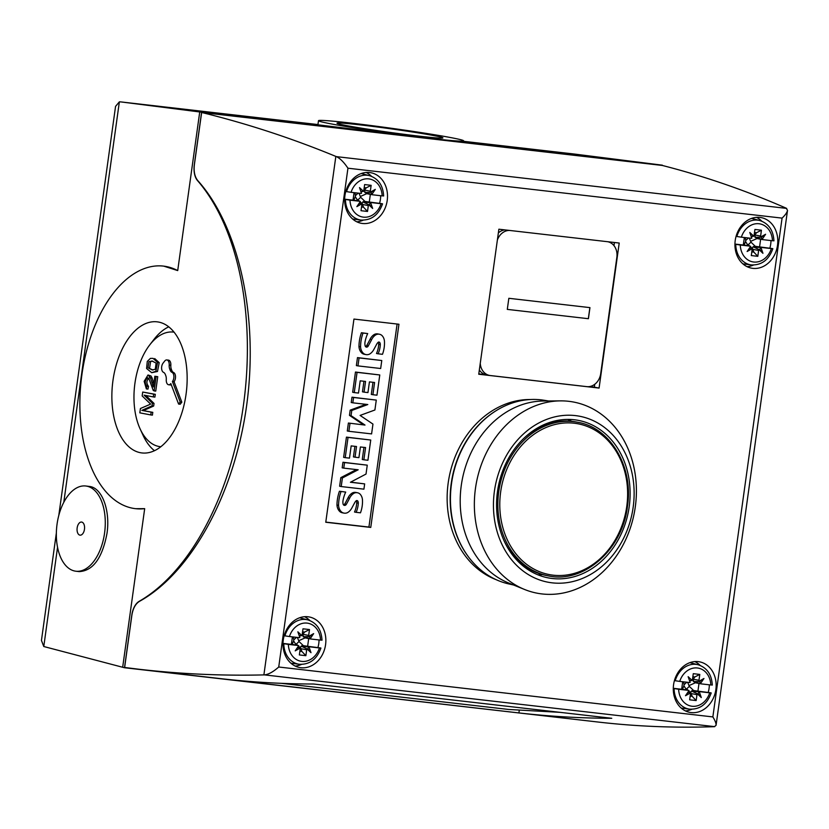 <?xml version="1.0" encoding="UTF-8"?>
<svg xmlns="http://www.w3.org/2000/svg" width="829" height="829" viewBox="0 0 829 829"><rect width="100%" height="100%" fill="white"/><g stroke="black" fill="none" stroke-linecap="round" stroke-linejoin="round"><path stroke-width="1.24" d="M513.565 585.005L508.778 583.927A93.542 77.273 -79.2 0 1 452.147 479.556A93.542 77.273 -79.2 0 1 541.202 399.858A93.542 77.273 -79.2 0 1 543.793 400.22L548.643 400.977M568.746 401.309A97.294 80.372 -79.2 0 1 635.304 506.809A97.294 80.372 -79.2 0 1 542.021 593.937A97.294 80.372 -79.2 0 1 524.539 589.46A97.294 80.372 -79.2 0 1 476.426 482.571A97.294 80.372 -79.2 0 1 560.487 400.873A97.294 80.372 -79.2 0 1 568.746 401.309M575.388 415.598A84.465 69.781 -79.2 0 1 633.169 507.193A84.465 69.781 -79.2 0 1 552.176 582.839A84.465 69.781 -79.2 0 1 494.405 491.245A84.465 69.781 -79.2 0 1 575.388 415.598M552.332 578.507A80.185 66.237 -79.2 0 1 548.332 577.896A80.185 66.237 -79.2 0 1 497.846 489.141A80.185 66.237 -79.2 0 1 574.362 419.764A80.185 66.237 -79.2 0 1 578.362 420.376A80.185 66.237 -79.2 0 1 628.838 509.13A80.185 66.237 -79.2 0 1 552.332 578.507M468.344 556.705A93.003 76.828 -79.2 0 1 496.188 410.656M496.125 579.658A92.693 76.569 -79.2 0 1 449.111 477.359A92.693 76.569 -79.2 0 1 530.456 399.526M567.606 419.401A80.185 66.237 -79.2 0 1 571.782 421.298M542.549 574.621A80.185 66.237 -79.2 0 1 537.969 574.839M524.539 589.46L508.623 582.994A93.884 77.553 -79.2 0 1 462.199 479.856A93.884 77.553 -79.2 0 1 543.306 401.018L560.487 400.873M503.887 540.353A78.206 64.6 100.8 0 0 546.58 575.554L548.332 575.886A78.206 64.6 100.8 0 1 498.747 491.68A78.206 64.6 100.8 0 1 577.616 422.251C610.486 427.567 633.708 466.996 627.439 506.509C622.475 549.668 583.657 583.844 548.332 575.886M577.616 422.251L575.865 421.909A78.206 64.6 100.8 0 0 523.223 438.935M362.542 223.488A25.74 21.264 -79.2 0 1 361.257 223.291A25.74 21.264 -79.2 0 1 345.051 194.805A25.74 21.264 -79.2 0 1 369.61 172.536A25.74 21.264 -79.2 0 1 370.895 172.733A25.74 21.264 -79.2 0 1 387.102 201.219A25.74 21.264 -79.2 0 1 362.542 223.488M752.825 268.358A25.74 21.264 -79.2 0 1 751.551 268.161A25.74 21.264 -79.2 0 1 735.344 239.674A25.74 21.264 -79.2 0 1 759.903 217.405A25.74 21.264 -79.2 0 1 761.188 217.602A25.74 21.264 -79.2 0 1 777.384 246.089A25.74 21.264 -79.2 0 1 752.825 268.358M300.896 667.728A25.74 21.264 -79.2 0 1 299.611 667.532A25.74 21.264 -79.2 0 1 283.404 639.035A25.74 21.264 -79.2 0 1 307.963 616.766A25.74 21.264 -79.2 0 1 309.248 616.963A25.74 21.264 -79.2 0 1 325.455 645.449A25.74 21.264 -79.2 0 1 300.896 667.728M691.189 712.588A25.74 21.264 -79.2 0 1 689.904 712.401A25.74 21.264 -79.2 0 1 673.697 683.904A25.74 21.264 -79.2 0 1 698.256 661.635A25.74 21.264 -79.2 0 1 699.541 661.832A25.74 21.264 -79.2 0 1 715.748 690.319A25.74 21.264 -79.2 0 1 691.189 712.588M451.225 137.676A73.253 2.518 7.9 0 0 370.014 125.407A73.253 2.518 7.9 0 0 318.491 120.692A73.253 2.518 7.9 0 0 330.885 123.842A73.253 2.518 7.9 0 0 412.086 136.111A73.253 2.518 7.9 0 0 463.608 140.826A73.253 2.518 7.9 0 0 451.225 137.676M463.608 140.826L463.432 142.091L431.577 138.64L317.921 124.806L318.491 120.692M174.028 332.16A57.678 32.445 -83.4 0 0 149.759 344.864A57.678 32.445 -83.4 0 0 134.93 383.299A57.678 32.445 -83.4 0 0 140.101 428.862A57.678 32.445 -83.4 0 0 158.93 446.479A57.678 32.445 -83.4 0 0 160.857 446.738M174.059 381.723L172.432 381.537A5.275 2.974 -83.4 0 0 173.883 376.283A5.275 2.974 -83.4 0 0 171.966 372.335A6.601 3.71 96.6 0 1 170.1 370.066L169.727 369.081A6.601 3.71 96.6 0 1 169.209 365.081A5.275 2.974 -83.4 0 0 166.95 359.952A5.275 2.974 -83.4 0 0 166.826 359.941A5.275 2.974 -83.4 0 0 164.67 361.092L163.054 363.154A5.275 2.974 -83.4 0 0 161.614 368.408A5.275 2.974 -83.4 0 0 163.52 372.356A6.601 3.71 96.6 0 1 165.385 374.625L165.769 375.61A6.601 3.71 96.6 0 1 166.277 379.62A5.275 2.974 -83.4 0 0 168.546 384.739A5.275 2.974 -83.4 0 0 168.67 384.76A5.275 2.974 -83.4 0 0 170.826 383.599L178.587 404.055L180.214 404.241L181.831 402.169L174.059 381.723A5.275 2.974 96.6 0 0 175.51 376.47A5.275 2.974 96.6 0 0 173.593 372.522A6.601 3.71 -83.4 0 1 171.727 370.252L171.354 369.268A6.601 3.71 -83.4 0 1 170.836 365.268A5.275 2.974 -83.4 0 0 168.567 360.138A5.275 2.974 -83.4 0 0 168.453 360.128A5.275 2.974 -83.4 0 0 168.328 360.118M154.474 450.717A65.988 37.118 96.6 0 1 143.075 435.339L140.101 428.862M140.443 452.717A65.988 37.118 96.6 0 1 112.796 381.786A65.988 37.118 96.6 0 1 157.044 321.828A65.988 37.118 96.6 0 1 158.577 322.056A65.988 37.118 96.6 0 1 186.224 392.987A65.988 37.118 96.6 0 1 141.977 452.945A65.988 37.118 96.6 0 1 140.443 452.717M149.759 344.864L154.121 339.227A65.988 37.118 96.6 0 1 168.722 326.844M79.905 535.14A6.601 3.71 96.6 0 1 77.159 527.907A6.601 3.71 96.6 0 1 81.574 522.052A6.601 3.71 96.6 0 1 81.719 522.073A6.601 3.71 96.6 0 1 84.485 529.161A6.601 3.71 96.6 0 1 80.061 535.161A6.601 3.71 96.6 0 1 79.905 535.14M86.713 486.146A42.901 24.124 -83.4 0 0 85.719 485.991A42.901 24.124 -83.4 0 0 56.952 524.964A42.901 24.124 -83.4 0 0 74.921 571.067A42.901 24.124 -83.4 0 0 75.916 571.222A42.901 24.124 -83.4 0 0 104.682 532.249A42.901 24.124 -83.4 0 0 86.713 486.146M85.719 485.991L90.06 486.53C102.33 488.416 110.402 510.768 106.993 533.41C102.288 558.093 93.035 570.829 79.232 571.606L75.916 571.222M163.738 266.13L177.717 270.586A122.091 68.672 -83.4 0 0 166.277 266.534A122.091 68.672 -83.4 0 0 163.458 266.099A122.091 68.672 -83.4 0 0 81.594 377.019A122.091 68.672 -83.4 0 0 132.744 508.25A122.091 68.672 -83.4 0 0 135.562 508.674A122.091 68.672 -83.4 0 0 144.681 508.654L135.738 508.695M346.045 125.5A53.45 1.834 -172.1 0 1 337.009 123.2A53.45 1.834 -172.1 0 1 374.604 126.65A53.45 1.834 -172.1 0 1 433.868 135.604A53.45 1.834 -172.1 0 1 442.904 137.894A53.45 1.834 -172.1 0 1 405.308 134.453A53.45 1.834 -172.1 0 1 346.045 125.5M588.414 318.709L507.296 309.383L508.84 298.295L589.947 307.621L588.414 318.709L507.296 309.383M589.875 307.611L588.341 318.699M607.657 241.716A14.518 11.989 -79.2 0 1 616.859 257.342L600.714 373.63A14.518 11.989 -79.2 0 1 586.797 386.635L490.312 375.537A14.518 11.989 -79.2 0 1 489.587 375.433A14.518 11.989 -79.2 0 1 480.25 363.382M479.338 369.993A14.518 11.989 100.8 0 0 486.302 374.801L489.587 375.433M497.379 240.006A14.518 11.989 -79.2 0 1 509.7 230.452M504.799 229.892A14.518 11.989 100.8 0 0 498.364 232.918M614.413 242.493L613.978 245.664M594.735 384.304L594.341 387.164L599.087 388.076L478.747 374.242L498.871 229.208L619.211 243.042L599.087 388.076M594.341 387.164L589.367 386.594M485.763 374.687L478.799 373.889M560.176 712.36L508.726 709.469L281.425 683.334M347.942 168.204L782.068 218.12C785.312 215.032 787.125 212.431 787.519 210.338L786.224 208.193C745.551 190.411 704.225 176.162 662.257 165.437L201.644 112.485L194.369 164.805C193.603 171.613 194.753 176.898 197.82 180.66C239.26 226.711 258.876 317.186 246.617 405.682C234.306 494.167 191.209 572.849 139.417 601.377C135.5 603.844 132.982 608.434 131.884 615.149L124.63 667.469L139.51 669.314C180.712 674.029 222.172 675.894 263.891 674.899L264.503 674.889C268.523 674.464 273.259 671.832 278.731 667.013L347.942 168.204C343.973 162.266 340.128 158.401 336.419 156.64L335.838 156.412L263.891 674.899M144.681 508.654L122.671 667.262L124.516 667.739L131.811 615.139A16.487 9.274 96.6 0 1 139.137 601.346L139.417 601.377M124.516 667.739L585.295 720.556M58.797 515.41L115.563 106.361L119.355 101.874L120.63 101.884L201.602 112.205L194.297 164.795A16.487 9.274 96.6 0 0 197.54 180.629A234.275 131.78 96.6 0 1 243.425 405.319A234.275 131.78 96.6 0 1 139.137 601.346M201.602 112.205L662.361 165.178L574.974 154.121M122.671 667.262L43.782 646.516L41.45 640.434L56.362 532.943M199.727 111.967L177.717 270.586M170.173 384.925A5.275 2.974 -83.4 0 0 170.297 384.946A5.275 2.974 -83.4 0 0 171.271 384.78M181.831 402.169L180.204 401.982L172.432 381.537M178.587 404.055L180.204 401.982M148.93 361.703L151.956 361.019L156.111 363.071L155.261 369.278L152.235 369.962L147.987 367.755L148.93 361.703L152.816 361.154M153.013 370.014L147.987 367.755M149.614 367.941L150.557 361.89M153.085 358.377L150.422 358.377L147.282 361.413L146.588 368.49L151.717 372.687L155.862 371.288L157.593 362.47L153.085 358.377M151.717 372.687L157.489 371.475L159.22 362.656L154.712 358.563M150.463 377.827L148.018 374.988L144.153 381.309L146.36 388.905L146.878 386.19C144.474 382.998 144.754 380.179 147.738 377.755L149.189 379.309L153.23 390.418L154.121 390.905L156.121 376.501L154.826 376.252L153.344 386.946L150.463 377.827L152.09 378.014L151.002 375.983L148.018 374.988M146.878 386.19L148.505 386.376L147.976 389.091L146.36 388.905M148.505 386.376C146.101 383.185 146.381 380.366 149.365 377.941M156.121 376.501L157.748 376.687L155.748 391.101L154.121 390.905M157.748 376.687L154.826 376.252M153.779 383.765L152.09 378.014M140.422 408.51L139.821 412.852L150.785 414.935L151.168 412.158L141.842 410.376L152.049 405.847L152.401 403.246L144.111 395.164L153.282 396.915L153.666 394.138L142.712 392.044L142.173 395.93A6606.363 3715.91 -83.4 0 0 149.075 402.604L150.671 404.096L140.422 408.51M151.168 412.158L152.795 412.345L152.412 415.132L150.785 414.935M152.795 412.345L141.842 410.376M143.469 410.562L153.676 406.034L152.049 405.847M153.676 406.034L154.028 403.433L152.401 403.246M154.028 403.433L145.894 395.506M153.666 394.138L155.292 394.324L154.909 397.101L153.282 396.915M155.292 394.324L142.712 392.044M201.644 112.485C247.032 123.604 291.767 138.246 335.838 156.412M351.071 192.307L360.656 193.406A3.295 2.725 100.8 0 0 361.485 193.354L359.496 187.582L363.558 191.416A3.295 2.725 100.8 0 0 363.817 190.452L364.636 184.577L371.143 185.323L370.325 191.198A3.295 2.725 100.8 0 0 370.314 192.193L375.299 189.395L371.786 194.535A3.295 2.725 100.8 0 0 372.418 194.753A3.295 2.725 100.8 0 0 372.584 194.784L382.159 195.882A19.336 15.969 100.8 0 0 368.729 178.877A19.336 15.969 100.8 0 0 351.071 192.307L345.776 191.509M359.496 187.582L361.485 193.354M361.092 191.261L363.558 191.416L361.133 191.468M364.211 187.613L366.231 187.851L364.18 190.504L366.097 193.54L372.252 194.722M371.143 185.323L366.231 187.851M358.905 193.261L358.076 193.167L355.392 195.675L355.258 196.66L357.175 199.696L357.993 199.799L360.677 197.292L358.988 193.219M370.345 194.359L369.278 202.027L364.998 201.447C362.843 201.426 361.941 202.266 362.314 203.955L363.537 207.229L367.516 211.457L361.009 210.701L361.827 204.825A3.295 2.725 100.8 0 0 361.838 203.83L356.853 206.628L359.423 203.312L361.838 203.83L359.61 202.939M360.812 196.297L366.739 193.665M375.299 189.395L371.091 192.401L371.786 194.535L364.739 192.452L371.091 192.401L364.739 192.452M383.153 195.862L382.159 195.882M354.056 192.649L353.019 200.162L359.568 201.25A3.295 2.725 100.8 0 1 359.734 201.271A3.295 2.725 100.8 0 1 360.356 201.488L359.423 203.312M353.838 200.162L355.258 196.66M344.646 199.343L349.983 200.141A19.336 15.969 100.8 0 0 363.423 217.146A19.336 15.969 100.8 0 0 381.071 203.716L371.496 202.618A3.295 2.725 100.8 0 0 370.656 202.68L372.656 208.442L368.594 204.608A3.295 2.725 100.8 0 0 368.325 205.571L367.516 211.457M356.853 206.628L360.356 201.488M349.983 200.141L359.568 201.25M372.656 208.442L369.423 204.462L370.656 202.68L363.392 202.203L368.594 204.608L363.392 202.203M363.537 207.229L361.527 207.001M381.071 203.716L382.065 203.696L381.071 203.716M369.278 202.027L382.065 203.696M379.589 203.219A22.797 18.829 100.8 0 0 380.418 199.333A22.797 18.829 100.8 0 0 380.677 195.706M345.465 199.488A22.632 18.694 100.8 0 0 361.019 220.058L353.579 219.115A23.098 19.077 -79.2 0 1 352.532 218.939M361.175 173.572A23.098 19.077 -79.2 0 1 362.221 173.8L369.485 175.655A22.632 18.694 100.8 0 0 346.553 191.654M344.646 199.198L353.019 200.162M741.364 237.177L750.95 238.275A3.295 2.725 100.8 0 0 751.779 238.224L749.779 232.452L753.851 236.286A3.295 2.725 100.8 0 0 754.11 235.322L754.929 229.446L761.426 230.193L760.618 236.068A3.295 2.725 100.8 0 0 760.607 237.063L765.592 234.265L762.079 239.405A3.295 2.725 100.8 0 0 762.711 239.622A3.295 2.725 100.8 0 0 762.877 239.643L772.452 240.752A19.336 15.969 100.8 0 0 759.022 223.747A19.336 15.969 100.8 0 0 741.364 237.177L736.069 236.379M749.779 232.452L751.779 238.224M751.385 236.12L753.851 236.286L751.426 236.338M754.504 232.483L756.514 232.721L754.473 235.374L756.39 238.41L762.545 239.581M761.426 230.193L756.514 232.721M749.188 238.13L748.369 238.037L745.685 240.545L745.551 241.529L747.468 244.565L748.286 244.669L750.97 242.161L749.281 238.089M760.628 239.229L759.571 246.897L755.292 246.317C753.126 246.296 752.235 247.135 752.608 248.824L753.83 252.099L757.81 256.327L751.302 255.57L752.121 249.695A3.295 2.725 100.8 0 0 752.131 248.7L747.136 251.498L749.717 248.182L752.131 248.7L749.903 247.809M751.105 241.166L757.022 238.534M765.592 234.265L761.385 237.27L762.079 239.405L755.032 237.312L761.385 237.27L755.032 237.312M773.447 240.731L772.452 240.752M744.349 237.519L743.302 245.032L749.862 246.12A3.295 2.725 100.8 0 1 750.027 246.14A3.295 2.725 100.8 0 1 750.649 246.358L749.717 248.182M744.131 245.032L745.551 241.529M734.94 244.213L740.276 245.011A19.336 15.969 100.8 0 0 753.706 262.016A19.336 15.969 100.8 0 0 771.364 248.586L761.789 247.488A3.295 2.725 100.8 0 0 760.949 247.55L762.949 253.311L758.877 249.477A3.295 2.725 100.8 0 0 758.618 250.441L757.81 256.327M747.136 251.498L750.649 246.358M740.276 245.011L749.862 246.12M762.949 253.311L759.716 249.332L760.949 247.55L753.675 247.073L758.877 249.477L753.675 247.073M753.83 252.099L751.81 251.871M771.364 248.586L772.359 248.565L771.364 248.586M759.571 246.897L772.359 248.565M769.872 248.089A22.797 18.829 100.8 0 0 770.701 244.203A22.797 18.829 100.8 0 0 770.97 240.576M735.758 244.358A22.632 18.694 100.8 0 0 751.312 264.928L743.872 263.985A23.098 19.077 -79.2 0 1 742.825 263.809M751.468 218.441A23.098 19.077 -79.2 0 1 752.514 218.669L759.779 220.524A22.632 18.694 100.8 0 0 736.846 236.524M734.94 244.068L743.302 245.032M289.435 636.537L299.01 637.636A3.295 2.725 100.8 0 0 299.849 637.584L297.849 631.812L301.911 635.646A3.295 2.725 100.8 0 0 302.181 634.682L302.989 628.807L309.497 629.553L308.678 635.428A3.295 2.725 100.8 0 0 308.668 636.423L313.652 633.625L310.15 638.765A3.295 2.725 100.8 0 0 310.771 638.983A3.295 2.725 100.8 0 0 310.937 639.014L320.522 640.112A19.336 15.969 100.8 0 0 307.082 623.107A19.336 15.969 100.8 0 0 289.435 636.537L284.14 635.739M297.849 631.812L299.849 637.584M299.456 635.491L301.911 635.646L299.487 635.698M302.575 631.843L304.585 632.081L302.544 634.734L304.461 637.77L310.616 638.952M309.497 629.553L304.585 632.081M297.259 637.491L296.44 637.397L293.756 639.905L293.611 640.9L295.528 643.936L296.347 644.029L299.041 641.522L297.342 637.449M308.699 638.589L307.632 646.268L303.362 645.677C301.196 645.667 300.305 646.496 300.678 648.185L301.891 651.47L305.87 655.687L299.362 654.941L300.181 649.055A3.295 2.725 100.8 0 0 300.191 648.06L295.207 650.858L297.777 647.542L300.191 648.06L297.974 647.169M299.176 640.527L305.093 637.895M313.652 633.625L309.455 636.641L310.15 638.765L303.103 636.682L309.455 636.641L303.103 636.682M321.517 640.092L320.522 640.112M292.419 636.879L291.373 644.392L297.922 645.48A3.295 2.725 100.8 0 1 298.088 645.501A3.295 2.725 100.8 0 1 298.72 645.718L297.777 647.542M292.202 644.392L293.611 640.9M283 643.573L288.347 644.382A19.336 15.969 100.8 0 0 301.777 661.387A19.336 15.969 100.8 0 0 319.434 647.957L309.849 646.848A3.295 2.725 100.8 0 0 309.02 646.91L311.01 652.682L306.948 648.838A3.295 2.725 100.8 0 0 306.689 649.801L305.87 655.687M295.207 650.858L298.72 645.718M288.347 644.382L297.922 645.48M311.01 652.682L307.777 648.692L309.02 646.91L301.746 646.433L306.948 648.838L301.746 646.433M301.891 651.47L299.88 651.231M319.434 647.957L320.429 647.936L319.434 647.957M307.632 646.268L320.429 647.936M317.942 647.449A22.797 18.829 100.8 0 0 318.771 643.563A22.797 18.829 100.8 0 0 319.03 639.947M283.819 643.729A22.632 18.694 100.8 0 0 299.373 664.288L291.943 663.345A23.098 19.077 -79.2 0 1 290.886 663.169M299.538 617.802A23.098 19.077 -79.2 0 1 300.575 618.03L307.839 619.885A22.632 18.694 100.8 0 0 284.907 635.884M283 643.428L291.373 644.392M679.728 681.407L689.303 682.505A3.295 2.725 100.8 0 0 690.142 682.454L688.143 676.682L692.205 680.516A3.295 2.725 100.8 0 0 692.464 679.552L693.282 673.676L699.79 674.423L698.971 680.298A3.295 2.725 100.8 0 0 698.961 681.293L703.945 678.495L700.432 683.635A3.295 2.725 100.8 0 0 701.065 683.852A3.295 2.725 100.8 0 0 701.23 683.884L710.805 684.982A19.336 15.969 100.8 0 0 697.376 667.977A19.336 15.969 100.8 0 0 679.728 681.407L674.433 680.609M688.143 676.682L690.142 682.454M689.738 680.36L692.205 680.516L689.78 680.568M692.857 676.713L694.878 676.951L692.837 679.604L694.743 682.64L700.899 683.821M699.79 674.423L694.878 676.951M687.552 682.36L686.733 682.267L684.049 684.775L683.904 685.77L685.821 688.806L686.64 688.899L689.324 686.391L687.635 682.319M698.992 683.459L697.925 691.137L693.655 690.547C691.49 690.536 690.588 691.365 690.961 693.054L692.184 696.339L696.163 700.557L689.655 699.811L690.474 693.925A3.295 2.725 100.8 0 0 690.484 692.93L685.5 695.728L688.07 692.412L690.484 692.93L688.257 692.039M689.469 685.396L695.386 682.764M703.945 678.495L699.749 681.511L700.432 683.635L693.386 681.552L699.749 681.511L693.386 681.552M711.8 684.961L710.805 684.982M682.702 681.749L681.666 689.262L688.215 690.35A3.295 2.725 100.8 0 1 688.381 690.37A3.295 2.725 100.8 0 1 689.013 690.588L688.07 692.412M682.495 689.262L683.904 685.77M673.293 688.443L678.64 689.251A19.336 15.969 100.8 0 0 692.07 706.256A19.336 15.969 100.8 0 0 709.717 692.816L700.142 691.718A3.295 2.725 100.8 0 0 699.303 691.78L701.303 697.552L697.241 693.707A3.295 2.725 100.8 0 0 696.982 694.671L696.163 700.557M685.5 695.728L689.013 690.588M678.64 689.251L688.215 690.35M701.303 697.552L698.07 693.562L699.303 691.78L692.039 691.303L697.241 693.707L692.039 691.303M692.184 696.339L690.174 696.101M709.717 692.816L710.722 692.806L709.717 692.816M697.925 691.137L710.722 692.806M708.235 692.319A22.797 18.829 100.8 0 0 709.064 688.433A22.797 18.829 100.8 0 0 709.323 684.806M674.112 688.598A22.632 18.694 100.8 0 0 689.666 709.158L682.226 708.215A23.098 19.077 -79.2 0 1 681.179 708.039M689.832 662.672A23.098 19.077 -79.2 0 1 690.868 662.899L698.132 664.754A22.632 18.694 100.8 0 0 675.2 680.754M673.293 688.298L681.666 689.262M694.857 661.573A25.74 21.264 -79.2 0 1 700.153 665.418M691.79 709.292A25.74 21.264 -79.2 0 1 685.459 710.919M304.564 616.703A25.74 21.264 -79.2 0 1 309.859 620.548M301.497 664.423A25.74 21.264 -79.2 0 1 295.165 666.05M756.504 217.343A25.74 21.264 -79.2 0 1 761.799 221.188M753.437 265.062A25.74 21.264 -79.2 0 1 747.095 266.679M366.211 172.473A25.74 21.264 -79.2 0 1 371.506 176.318M363.143 220.193A25.74 21.264 -79.2 0 1 356.802 221.809M350.626 482.146L364.656 483.887L363.921 489.162L341.216 486.55L342.408 477.939L358.169 469.784L343.776 468.126L344.553 462.561L367.257 465.162L366.024 474.053L350.439 482.25L364.656 483.887M343.776 468.126L342.18 467.825L342.957 462.25L367.257 465.162M342.957 462.25L344.553 462.561M342.408 477.939L340.823 477.639L339.621 486.24L341.216 486.55M340.823 477.639L356.387 469.577M348.885 431.298L347.289 430.987L348.398 423.039L364.998 425.07L351.061 415.65L351.776 410.459L367.796 404.542L352.833 402.821L353.579 397.485L376.283 400.096L374.905 409.992L360.097 415.422L372.957 424.085L371.589 433.909L348.885 431.298L349.993 423.339M352.833 402.821L351.237 402.521L351.983 397.184L376.283 400.096M351.983 397.184L353.579 397.485M348.398 423.039L364.998 425.07M363.403 424.769L349.465 415.35L351.061 415.65M349.465 415.35L350.18 410.148L351.776 410.459M350.18 410.148L365.952 404.324M357.962 365.9L356.366 365.599L357.475 357.61L381.775 360.522L380.666 368.511L357.962 365.9L359.071 357.91L381.775 360.522M357.475 357.61L359.071 357.91M384.469 341.672A26.901 22.217 -79.2 0 1 382.47 354.315L378.107 353.807A21.585 17.834 100.8 0 0 380.293 344.677A3.254 2.684 100.8 0 0 379.692 342.429A1.637 1.347 100.8 0 0 378.325 342.149A7.357 6.083 100.8 0 0 376.48 344.584L373.952 349.289A11.658 9.627 -79.2 0 1 369.506 354.128A8.062 6.653 -79.2 0 1 365.972 354.594A8.062 6.653 -79.2 0 1 363.579 353.506A9.907 8.186 -79.2 0 1 360.563 346.823A35.264 29.129 -79.2 0 1 363.019 333.04L367.693 333.579A28.652 23.668 100.8 0 0 365.071 341.735A8.155 6.736 100.8 0 0 365.071 345.486A2.041 1.689 100.8 0 0 368.294 345.859A127.739 105.532 100.8 0 0 371.641 339.61A11.223 9.264 -79.2 0 1 376.014 334.719A7.565 6.249 -79.2 0 1 379.423 334.232A7.565 6.249 -79.2 0 1 381.713 335.289A9.16 7.565 -79.2 0 1 384.469 341.672M365.61 346.491A2.352 1.938 100.8 0 0 366.698 345.548A127.739 105.532 100.8 0 0 370.045 339.31A11.223 9.264 -79.2 0 1 374.418 334.408A7.565 6.249 -79.2 0 1 377.827 333.932L379.423 334.232M374.418 334.408L376.014 334.719M370.045 339.31L371.641 339.61M366.698 345.548L368.294 345.859M365.972 354.594L364.377 354.294A8.062 6.653 -79.2 0 1 361.983 353.206A9.907 8.186 -79.2 0 1 358.967 346.512A35.264 29.129 -79.2 0 1 361.423 332.74L367.693 333.579M361.423 332.74L363.019 333.04M380.293 344.677L378.698 344.367A21.585 17.834 100.8 0 1 376.511 353.506L378.107 353.807M378.304 342.17L379.692 342.429M378.698 344.367A3.254 2.684 100.8 0 0 378.19 342.273M361.983 353.206L363.579 353.506M358.967 346.512L360.563 346.823M367.952 392.583L364.066 392.138L365.548 381.444L360.2 380.832L358.501 393.07L354.263 392.583L357.061 372.356L379.775 374.967L376.967 395.184L372.905 394.718L374.594 382.49L369.433 381.889L367.952 392.583M363.941 381.257L362.47 391.827L364.066 392.138M372.905 394.718L371.309 394.417L372.988 382.304M354.263 392.583L352.667 392.272L355.465 372.045L379.775 374.967M355.465 372.045L357.061 372.356M358.916 457.649L355.04 457.204L356.522 446.52L351.175 445.898L349.475 458.136L345.227 457.649L348.035 437.422L370.739 440.033L367.931 460.261L363.869 459.794L365.568 447.556L360.397 446.966L358.916 457.649M354.905 446.334L353.444 456.903L355.04 457.204M363.869 459.794L362.273 459.484L363.952 447.37M345.227 457.649L343.631 457.349L346.439 437.121L370.739 440.033M346.439 437.121L348.035 437.422M343.61 504.996A2.352 1.938 100.8 0 0 344.709 504.063A127.739 105.532 100.8 0 0 348.045 497.814A11.223 9.264 -79.2 0 1 352.418 492.923L354.014 493.224A7.565 6.249 -79.2 0 1 357.423 492.747A7.565 6.249 -79.2 0 1 359.724 493.804A9.16 7.565 -79.2 0 1 362.48 500.177A26.901 22.217 -79.2 0 1 360.47 512.819L356.118 512.322A21.585 17.834 100.8 0 0 358.304 503.182A3.254 2.684 100.8 0 0 357.693 500.944A1.637 1.347 100.8 0 0 356.325 500.664L357.693 500.944M352.418 492.923A7.565 6.249 -79.2 0 1 355.828 492.436L357.423 492.747M348.045 497.814L349.641 498.125A11.223 9.264 -79.2 0 1 354.014 493.224M344.709 504.063L346.304 504.364A127.739 105.532 100.8 0 0 349.641 498.125M344.242 505.358L344.449 505.4A2.352 1.938 100.8 0 0 346.304 504.364M356.325 500.664A7.357 6.083 100.8 0 0 354.491 503.089L351.962 507.794A11.658 9.627 -79.2 0 1 347.506 512.643A8.062 6.653 -79.2 0 1 343.973 513.11L342.377 512.799A8.062 6.653 -79.2 0 1 339.983 511.711A9.907 8.186 -79.2 0 1 336.968 505.027A35.264 29.129 -79.2 0 1 339.434 491.245L345.703 492.084A28.652 23.668 100.8 0 0 343.082 500.25A8.155 6.736 100.8 0 0 343.082 503.991A2.041 1.689 100.8 0 0 344.449 505.4M339.434 491.245L345.703 492.084M358.304 503.182L356.708 502.882A21.585 17.834 100.8 0 1 354.522 512.021L356.118 512.322M356.708 502.882A3.254 2.684 100.8 0 0 356.201 500.778M343.973 513.11A8.062 6.653 -79.2 0 1 341.579 512.021A9.907 8.186 -79.2 0 1 338.564 505.327A35.264 29.129 -79.2 0 1 341.03 491.545M339.983 511.711L341.579 512.021M336.968 505.027L338.564 505.327M325.787 522.104L368.926 527.068L397.101 324.035M370.76 527.42L325.766 522.249L353.952 319.072L398.946 324.243L370.76 527.42L368.926 527.068M518.975 712.94L220.835 678.661A2617.505 1472.283 -83.4 0 0 313.621 684.018L611.761 718.287A2617.505 1472.283 96.6 0 1 518.975 712.94L519.203 710.484M139.51 669.314L599.015 722.142C637.169 726.505 675.594 728.028 714.287 726.681L716.059 725.334C716.225 723.437 715.158 720.639 712.857 716.919L278.731 667.013M500.654 491.96A76.755 63.408 100.8 0 0 553.161 575.181A76.755 63.408 100.8 0 0 626.755 506.457A76.755 63.408 100.8 0 0 574.248 423.225A76.755 63.408 100.8 0 0 500.654 491.96M507.462 547.378A74.569 61.605 100.8 0 0 509.193 549.772M531.617 432.137A74.569 61.605 100.8 0 0 529.13 433.722M120.702 101.894L317.953 124.568L120.63 101.884M575.057 154.121L463.546 141.303L575.129 154.132M119.355 101.874L63.802 502.27M57.553 547.264L43.782 646.516M173.593 372.522L171.966 372.335M171.727 370.252L170.1 370.066M171.354 369.268L169.727 369.081M170.836 365.268L169.209 365.081M157.489 371.475L155.862 371.288M159.22 362.656L157.593 362.47M151.002 375.983L149.375 375.796M153.51 385.754L152.774 385.672M153.448 382.511L151.821 382.324M786.68 208.4L336.419 156.64M370.325 191.198L364.48 190.09M361.237 192.038L362.387 191.437M360.677 197.292L364.998 201.447M355.392 195.675L355.009 192.763M371.496 202.618L365.651 201.509M362.48 204.462L368.325 205.571M362.314 203.955L360.159 201.882M359.485 201.229L357.993 199.799M357.175 199.696L356.771 200.711M760.618 236.068L754.773 234.959M751.53 236.907L752.68 236.306M750.97 242.161L755.292 246.317M745.685 240.545L745.302 237.633M761.789 247.488L755.934 246.368M752.773 249.332L758.618 250.441M752.608 248.824L750.452 246.741M749.768 246.099L748.286 244.669M747.468 244.565L747.053 245.581M308.678 635.428L302.834 634.32M299.601 636.268L300.74 635.677M299.041 641.522L303.362 645.677M293.756 639.905L293.362 636.993M309.849 646.848L304.005 645.739M300.844 648.692L306.689 649.801M300.678 648.185L298.523 646.112M297.839 645.459L296.347 644.029M295.528 643.936L295.124 644.941M698.971 680.298L693.127 679.189M689.894 681.137L691.034 680.547M689.324 686.391L693.655 690.547M684.049 684.775L683.656 681.863M700.142 691.718L694.298 690.609M691.137 693.562L696.982 694.671M690.961 693.054L688.806 690.982M688.132 690.329L686.64 688.899M685.821 688.806L685.417 689.811M782.068 218.12L712.857 716.919M714.774 726.65L264.503 674.889M508.084 548.446L510.022 550.974M532.829 431.308L530.104 432.956M166.826 359.941L168.453 360.128M163.458 266.099L164.018 266.161M168.67 384.76L170.297 384.946M366.459 193.623L372.418 194.753M383.64 195.986C383.029 185.375 378.304 178.587 369.485 175.655M353.776 200.141L359.734 201.271M382.552 203.83C378.532 215.032 371.351 220.441 361.019 220.058M756.753 238.483L762.711 239.622M773.934 240.856C773.322 230.244 768.597 223.457 759.779 220.524M744.069 245.011L750.027 246.14M772.846 248.7C768.825 259.902 761.644 265.311 751.312 264.928M304.813 637.853L310.771 638.983M322.004 640.216C321.383 629.605 316.668 622.828 307.839 619.885M292.129 644.371L298.088 645.501M320.916 648.06C316.896 659.273 309.714 664.682 299.373 664.288M695.106 682.723L701.065 683.852M712.298 685.086C711.676 674.474 706.961 667.697 698.132 664.754M682.422 689.241L688.381 690.37M711.209 692.93C707.178 704.142 700.008 709.551 689.666 709.158M716.059 725.334L787.519 210.338"/></g></svg>
